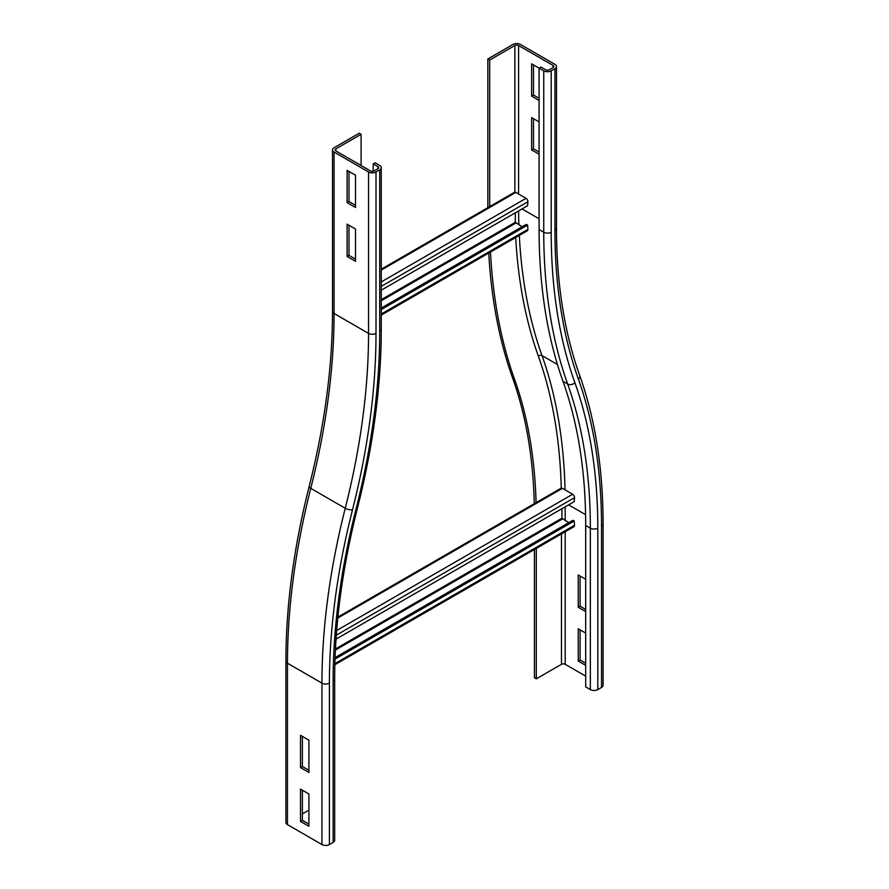 <?xml version="1.0" encoding="UTF-8"?>
<svg xmlns="http://www.w3.org/2000/svg" width="889" height="889" viewBox="0 0 889 889"><rect width="100%" height="100%" fill="white"/><g stroke="black" fill="none" stroke-linecap="round" stroke-linejoin="round"><path stroke-width="1.33" d="M580.095 576.061L580.095 606.187L578.239 607.265L578.239 574.983L585.695 579.284M585.695 611.565L578.239 607.265M580.095 606.187L585.695 609.421M585.695 665.372L578.239 661.072L578.239 628.79L585.695 633.09M580.095 629.868L580.095 659.994L585.695 663.227M580.095 659.994L578.239 661.072M585.695 676.14L565.193 664.305A2.634 1.522 0 0 0 561.459 664.305L536.3 678.829L534.433 677.751L534.433 549.513M539.09 100.413L531.633 96.101L531.633 63.819L543.757 70.82L543.757 232.229A625.378 361.067 120 0 0 567.66 384.037A5.267 3.867 160.3 0 0 574.905 382.759A620.111 358.023 120 0 1 551.213 232.229A5.267 3.045 180 0 1 543.757 232.229L539.09 229.54A625.378 361.067 120 0 0 562.993 381.348A593.752 342.798 -60 0 1 585.695 525.477L585.695 686.897L590.352 689.586A5.267 3.045 180 0 0 597.808 689.586L601.531 687.441A5.267 3.045 180 0 0 603.075 685.286L603.075 523.865A5.267 3.045 180 0 1 601.531 526.021L601.531 687.441M536.3 548.435L536.3 678.829M490.484 252.043A650.426 375.525 120 0 0 514.564 379.359A568.704 328.341 -60 0 1 536.111 503.53M488.739 253.054A650.426 375.525 120 0 0 512.697 378.281A568.704 328.341 -60 0 1 534.278 503.696M539.09 154.219L531.633 149.908L533.5 148.83L539.09 152.063M531.633 149.908L531.633 117.626L539.09 121.926M533.5 118.704L533.5 148.83M531.633 96.101L533.5 95.023L539.09 98.257M533.5 64.897L533.5 95.023M489.695 207.481L489.695 60.052L514.864 45.528A2.634 1.522 180 0 1 518.587 45.528L553.069 65.43A2.634 1.522 180 0 1 553.847 66.508A2.634 1.522 180 0 1 553.069 67.586L549.346 69.742A2.634 1.522 180 0 1 545.613 69.742L540.957 67.053L539.09 68.12L539.09 229.54M543.757 70.82A5.267 3.045 0 0 0 551.213 70.82L554.936 68.664A5.267 3.045 0 0 0 556.481 66.508A5.267 3.045 0 0 0 554.936 64.364L520.454 44.45A5.267 3.045 0 0 0 512.997 44.45L487.839 58.974L487.839 207.67M489.695 60.052L487.839 58.974M300.515 821.414L300.515 789.132L308.905 793.977L308.905 826.259L300.515 821.414L302.382 820.336L308.905 824.103M302.382 790.21L302.382 820.336M300.515 767.607L300.515 735.325L308.905 740.17L308.905 772.452L300.515 767.607L302.382 766.529L308.905 770.296M302.382 736.403L302.382 766.529M287.469 824.636A5.267 3.045 180 0 1 285.925 822.492L285.925 661.072A5.267 3.045 180 0 0 287.469 663.227L287.469 824.636L321.951 844.55A5.267 3.045 180 0 0 329.408 844.55L333.131 842.394A5.267 3.045 180 0 0 334.675 840.249L334.675 678.829A5.267 3.045 180 0 1 333.131 680.974L333.131 842.394M308.905 810.112L302.382 813.88M348.977 225.239L348.977 255.365L355.5 259.132M347.11 256.443L347.11 224.161L355.5 229.006L355.5 261.288L347.11 256.443L348.977 255.365M348.977 171.433L348.977 201.559L355.5 205.326M347.11 202.636L347.11 170.355L355.5 175.2L355.5 207.481L347.11 202.636L348.977 201.559M361.09 134.306L359.223 133.228L334.064 147.752A5.267 3.045 0 0 0 332.519 149.908A5.267 3.045 0 0 0 334.064 152.063L368.546 171.966A5.267 3.045 0 0 0 376.003 171.966L379.725 169.821A5.267 3.045 0 0 0 381.27 167.665A5.267 3.045 0 0 0 379.725 165.51L375.069 162.82L373.202 163.898L377.869 166.587A2.634 1.522 180 0 1 378.636 167.665A2.634 1.522 180 0 1 377.869 168.743L374.136 170.888A2.634 1.522 180 0 1 370.413 170.888L335.931 150.986A2.634 1.522 180 0 1 335.153 149.908A2.634 1.522 180 0 1 335.931 148.83L361.09 134.306L361.09 165.51M373.202 171.244L373.202 163.898M381.27 269.189L514.475 192.291A2.634 1.522 60 0 1 515.798 192.413L526.044 198.336A2.634 1.522 60 0 1 527.899 201.736L527.61 205.703L381.27 290.192M515.331 212.793L515.331 222.283L522.143 226.751M381.27 309.561L527.61 225.073L527.899 229.362A2.634 1.522 60 0 1 527.366 230.751L381.27 315.095M527.61 225.073L526.221 224.395L381.27 308.083M337.898 617.077L561.07 488.228A2.634 1.522 60 0 1 562.393 488.35L572.638 494.273A2.634 1.522 60 0 1 574.505 497.673L574.205 501.629L336.031 639.147M561.926 508.73L561.926 518.22L568.738 522.688M335.02 659.105L574.205 521.01L574.505 525.299A2.634 1.522 60 0 1 573.961 526.688L334.853 664.739M574.205 521.01L572.816 520.332L335.075 657.593M565.193 506.841L565.193 520.643M565.193 531.755L565.193 664.305M561.459 533.9L561.459 664.305M585.584 514.653L568.616 504.863M574.905 382.759A599.019 345.843 -60 0 1 597.808 528.166A5.267 3.045 180 0 1 590.352 528.166L585.695 525.477M562.993 381.348L567.66 384.037A593.752 342.798 -60 0 1 590.352 528.166L590.352 689.586M597.808 528.166L597.808 689.586M557.425 364.468L541.99 355.556A606.931 350.41 -60 0 1 565.037 489.883M519.309 235.396A612.199 353.455 120 0 0 541.99 355.556A2.634 1.934 -19.7 0 0 538.367 356.189A604.298 348.888 -60 0 1 561.27 488.139M556.481 66.508L556.481 227.928C556.547 283.135 564.282 332.297 579.672 375.402A5.267 3.867 160.3 0 1 578.439 379.325A604.298 348.888 -60 0 1 601.531 526.021M514.564 379.359L512.697 378.281M518.598 210.904A612.199 353.455 120 0 0 518.876 224.861M515.698 237.485A614.832 354.978 120 0 0 538.367 356.189M522.021 208.926L539.09 218.783M556.481 227.928A5.267 3.045 180 0 1 554.936 230.084A614.832 354.978 120 0 0 578.439 379.325M551.213 232.229L551.213 70.82M554.936 230.084L554.936 68.664M553.069 65.43L553.069 67.586M514.864 45.528L514.864 192.168M518.587 45.528L518.587 194.035M309.183 486.416C324.685 425.02 332.464 366.657 332.519 311.328A5.267 3.045 0 0 0 334.064 313.484L368.546 333.386A5.267 3.045 0 0 0 376.003 333.386A614.832 354.978 -60 0 1 352.5 509.775A604.298 348.888 120 0 0 329.408 683.13A5.267 3.045 180 0 1 321.951 683.13L287.469 663.227A609.565 351.933 120 0 1 310.761 488.35A5.267 1.889 -165.8 0 1 309.183 486.416C293.737 547.535 285.98 605.753 285.925 661.072M352.5 509.775A5.267 1.889 -165.8 0 1 345.243 508.264A609.565 351.933 120 0 0 321.951 683.13L321.951 844.55M329.408 683.13L329.408 844.55M333.131 680.974L333.131 680.974A599.019 345.843 120 0 1 356.022 509.13A5.267 1.889 -165.8 0 0 357.411 508.275C342.309 568.082 334.731 624.934 334.675 678.829M368.546 171.966L368.546 333.386A609.565 351.933 -60 0 1 345.243 508.264L310.761 488.35A609.565 351.933 -60 0 0 334.064 313.484L334.064 152.063M379.725 169.821L379.725 331.241A5.267 3.045 0 0 0 381.27 329.086C381.214 385.837 373.258 445.567 357.411 508.275M379.725 331.241A620.111 358.023 -60 0 1 356.022 509.13M377.869 168.743L377.869 166.587M376.003 171.966L376.003 333.386M335.931 150.986L335.931 148.83M527.899 201.736L381.27 286.391M526.044 198.336L381.27 281.924M515.798 192.413L381.27 270.078M381.27 299.671L515.331 222.283M381.27 300.749L515.798 223.083M527.899 229.362L381.27 314.017M574.505 497.673L336.309 635.191M572.638 494.273L336.664 630.512M562.393 488.35L337.798 618.022M335.453 648.97L561.926 518.22M335.397 650.081L562.393 519.02M574.505 525.299L334.875 663.65M579.672 375.402C595.23 419.063 603.031 468.559 603.075 523.865M381.27 329.086L381.27 167.665M332.519 311.328L332.519 149.908"/></g></svg>
